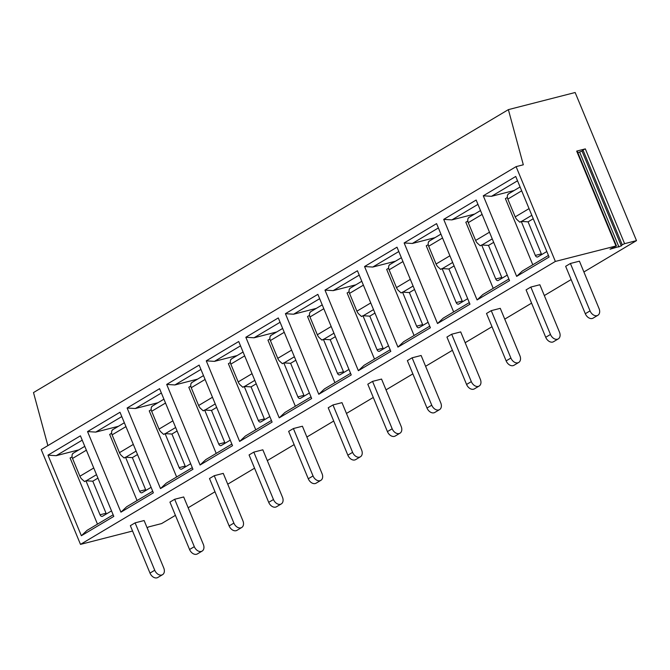 <?xml version="1.0" encoding="UTF-8"?>
<svg xmlns="http://www.w3.org/2000/svg" width="670" height="670" viewBox="0 0 670 670"><rect width="100%" height="100%" fill="white"/><g stroke="black" fill="none" stroke-linecap="round" stroke-linejoin="round"><path stroke-width="1" d="M147.149 527.868L148.522 526.938L161.621 523.572L175.414 515.356M577.841 152.685L582.046 151.119L582.967 149.971L585.329 148.882L624.591 243.679L636.5 240.631L575.145 92.51L508.379 109.629L33.5 392.57L47.863 445.625M508.379 109.629L523.312 164.786L516.101 166.637L41.222 449.578L80.492 544.383L132.568 531.025M585.329 148.882L576.686 151.102L577.172 151.068L616.442 245.865L610.027 249.198L621.308 245.923L622.229 244.768L582.967 149.971M624.591 243.679L622.229 244.768M188.161 507.76L214.986 491.78M227.741 484.184L254.566 468.196M267.313 460.6L294.138 444.62M306.885 437.024L333.71 421.036M346.457 413.449L373.282 397.461M386.029 389.865L412.854 373.885M425.601 366.289L452.426 350.301M465.173 342.705L491.998 326.726M504.753 319.129L531.578 303.15M544.325 295.554L571.15 279.566M583.897 271.97L636.5 240.631M80.492 544.383L555.363 261.434L616.442 245.865M144.117 520.54L135.106 522.851L130.357 525.682L149.988 573.085A6.482 4.556 -120.8 0 0 157.81 577.49L162.559 574.667A6.482 4.556 59.2 0 0 163.748 567.942L144.117 520.54M183.689 496.964L174.677 499.276L169.929 502.106L189.56 549.5A6.482 4.556 -120.8 0 0 197.382 553.914L202.139 551.083A6.482 4.556 59.2 0 0 203.328 544.358L183.689 496.964M223.261 473.38L214.249 475.7L209.501 478.522L229.132 525.925A6.482 4.556 -120.8 0 0 236.962 530.339L241.711 527.508A6.482 4.556 59.2 0 0 242.9 520.783L223.261 473.38M262.841 449.805L253.821 452.116L249.072 454.947L268.703 502.349A6.482 4.556 -120.8 0 0 276.534 506.755L281.283 503.924A6.482 4.556 59.2 0 0 282.472 497.207L262.841 449.805M302.413 426.229L293.393 428.54L288.644 431.371L308.284 478.765A6.482 4.556 -120.8 0 0 316.106 483.179L320.855 480.348A6.482 4.556 59.2 0 0 322.044 473.623L302.413 426.229M341.985 402.645L332.973 404.956L328.225 407.787L347.856 455.19A6.482 4.556 -120.8 0 0 355.678 459.603L360.427 456.772A6.482 4.556 59.2 0 0 361.616 450.047L341.985 402.645M381.557 379.069L372.545 381.381L367.797 384.212L387.428 431.606A6.482 4.556 -120.8 0 0 395.25 436.019L399.998 433.189A6.482 4.556 59.2 0 0 401.188 426.472L381.557 379.069M421.128 355.494L412.117 357.805L407.368 360.628L426.999 408.03A6.482 4.556 -120.8 0 0 434.822 412.444L439.57 409.613A6.482 4.556 59.2 0 0 440.76 402.888L421.128 355.494M460.7 331.91L451.689 334.221L446.94 337.052L466.571 384.454A6.482 4.556 -120.8 0 0 474.402 388.86L479.151 386.037A6.482 4.556 59.2 0 0 480.34 379.312L460.7 331.91M500.272 308.334L491.261 310.646L486.512 313.476L506.143 360.87A6.482 4.556 -120.8 0 0 513.974 365.284L518.722 362.453A6.482 4.556 59.2 0 0 519.912 355.728L500.272 308.334M539.853 284.75L530.833 287.062L526.084 289.892L545.723 337.295A6.482 4.556 -120.8 0 0 553.546 341.708L558.294 338.878A6.482 4.556 59.2 0 0 559.483 332.153L539.853 284.75M579.424 261.174L570.405 263.486L565.656 266.317L585.295 313.719A6.482 4.556 -120.8 0 0 593.118 318.124L597.866 315.294A6.482 4.556 59.2 0 0 599.055 308.577L579.424 261.174M516.101 166.637L555.363 261.434M81.355 535.74L47.972 455.165L80.425 435.827L113.799 516.403L81.355 535.74L87.092 530.339L113.146 514.811M120.927 512.165L87.544 431.581L119.997 412.251L153.371 492.827L120.927 512.165L126.664 506.755L152.718 491.236M160.498 488.581L127.124 408.005L159.569 388.667L192.952 469.251L160.498 488.581L166.235 483.179L192.29 467.66M200.07 465.005L166.696 384.429L199.141 365.091L232.523 445.667L200.07 465.005L205.807 459.603L231.862 444.076M239.642 441.421L206.268 360.845L238.721 341.516L272.095 422.092L239.642 441.421L245.379 436.019L271.434 420.5M279.214 417.846L245.84 337.27L278.293 317.932L311.667 398.508L279.214 417.846L284.959 412.444L311.006 396.916M318.786 394.27L285.412 313.686L317.865 294.356L351.239 374.932L318.786 394.27L324.531 388.86L350.578 373.341M358.366 370.686L324.984 290.11L357.437 270.772L390.811 351.356L358.366 370.686L364.103 365.284L390.158 349.765M397.938 347.11L364.555 266.534L397.009 247.197L430.383 327.772L397.938 347.11L403.675 341.708L429.73 326.181M437.51 323.535L404.136 242.95L436.58 223.621L469.963 304.197L437.51 323.535L443.247 318.124L469.302 302.606M477.082 299.951L443.707 219.375L476.152 200.037L509.535 280.621L477.082 299.951L482.819 294.549L508.873 279.022M516.654 276.375L483.279 195.791L515.732 176.461L549.107 257.037L516.654 276.375L522.399 270.965L548.445 255.446M97.485 524.141L70.099 458.012L72.084 456.831M78.851 449.863L56.171 455.684L47.972 455.165M111.522 510.892L102.594 516.21A2.596 1.801 75.6 0 1 102.259 516.352A2.596 1.801 75.6 0 1 100.031 514.786L85.936 480.767A6.482 4.556 59.2 0 0 86.237 480.792L92.778 481.202L97.946 478.12M73.172 453.372L72.193 454.386L72.033 455.801A5.184 3.643 59.2 0 0 72.528 458.447L79.898 476.244A6.482 4.556 59.2 0 0 81.606 478.924L84.554 481.588L85.936 480.767M82.217 440.156L56.171 455.684M106.43 513.932A2.596 1.801 -104.4 0 1 106.044 513.245L92.778 481.202M137.065 500.565L109.671 434.428L111.656 433.247M118.423 426.288L95.743 432.1L87.544 431.581M151.093 487.316L142.166 492.634A2.596 1.801 75.6 0 1 141.831 492.777A2.596 1.801 75.6 0 1 139.603 491.211L125.508 457.183A6.482 4.556 59.2 0 0 125.809 457.216L132.35 457.627L137.517 454.545M112.744 429.797L111.773 430.802L111.605 432.225A5.184 3.643 59.2 0 0 112.099 434.864L119.469 452.66A6.482 4.556 59.2 0 0 121.186 455.34L124.126 458.012L125.508 457.183M121.789 416.581L95.743 432.1M146.001 490.348A2.596 1.801 -104.4 0 1 145.616 489.661L132.35 457.627M176.637 476.981L149.243 410.852L151.227 409.672M157.994 402.712L135.315 408.524L127.124 408.005M190.665 463.741L181.738 469.059A2.596 1.801 75.6 0 1 181.403 469.193A2.596 1.801 75.6 0 1 179.175 467.627L165.08 433.607A6.482 4.556 59.2 0 0 165.381 433.632L171.922 434.043L177.089 430.969M152.316 406.221L151.345 407.226L151.177 408.65A5.184 3.643 59.2 0 0 151.671 411.288L159.041 429.085A6.482 4.556 59.2 0 0 160.758 431.765L163.698 434.428L165.08 433.607M161.37 393.005L135.315 408.524M185.573 466.772A2.596 1.801 -104.4 0 1 185.188 466.086L171.922 434.043M216.209 453.406L188.814 387.277L190.799 386.088M197.575 379.128L174.887 384.949L166.696 384.429M230.237 440.156L221.309 445.475A2.596 1.801 75.6 0 1 220.974 445.617A2.596 1.801 75.6 0 1 218.747 444.051L204.652 410.023A6.482 4.556 59.2 0 0 204.953 410.057L211.494 410.467L216.661 407.385M191.888 382.637L190.917 383.65L190.749 385.066A5.184 3.643 59.2 0 0 191.243 387.712L198.621 405.509A6.482 4.556 59.2 0 0 200.33 408.189L203.27 410.852L204.652 410.023M200.941 369.421L174.887 384.949M225.145 443.188A2.596 1.801 -104.4 0 1 224.768 442.51L211.494 410.467M255.781 429.822L228.386 363.693L230.371 362.512M237.147 355.552L214.459 361.365L206.268 360.845M269.809 416.581L260.881 421.899A2.596 1.801 75.6 0 1 260.546 422.041A2.596 1.801 75.6 0 1 258.319 420.467L244.232 386.448A6.482 4.556 59.2 0 0 244.533 386.481L251.066 386.892L256.233 383.81M231.46 359.061L230.488 360.066L230.329 361.49A5.184 3.643 59.2 0 0 230.823 364.128L238.193 381.925A6.482 4.556 59.2 0 0 239.902 384.605L242.841 387.277L244.232 386.448M240.513 345.846L214.459 361.365M264.717 419.613A2.596 1.801 -104.4 0 1 264.34 418.926L251.066 386.892M295.353 406.246L267.958 340.117L269.943 338.936M276.718 331.968L254.03 337.789L245.84 337.27M309.381 392.997L300.462 398.315A2.596 1.801 75.6 0 1 300.118 398.457A2.596 1.801 75.6 0 1 297.89 396.891L283.804 362.872A6.482 4.556 59.2 0 0 284.105 362.897L290.638 363.308L295.813 360.226M271.04 335.477L270.06 336.491L269.901 337.915A5.184 3.643 59.2 0 0 270.395 340.553L277.765 358.349A6.482 4.556 59.2 0 0 279.474 361.029L282.413 363.693L283.804 362.872M280.085 322.27L254.03 337.789M304.289 396.037A2.596 1.801 -104.4 0 1 303.912 395.35L290.638 363.308M334.925 382.671L307.538 316.533L309.523 315.352M316.29 308.393L293.611 314.213L285.412 313.686M348.961 369.421L340.033 374.739A2.596 1.801 75.6 0 1 339.69 374.882A2.596 1.801 75.6 0 1 337.471 373.316L323.375 339.288A6.482 4.556 59.2 0 0 323.677 339.322L330.209 339.732L335.385 336.65M310.612 311.902L309.632 312.907L309.473 314.331A5.184 3.643 59.2 0 0 309.967 316.969L317.337 334.766A6.482 4.556 59.2 0 0 319.046 337.446L321.985 340.117L323.375 339.288M319.657 298.686L293.611 314.213M343.861 372.453A2.596 1.801 -104.4 0 1 343.484 371.766L330.209 339.732M374.497 359.087L347.11 292.958L349.095 291.777M355.862 284.817L333.183 290.629L324.984 290.11M388.533 345.846L379.605 351.164A2.596 1.801 75.6 0 1 379.27 351.298A2.596 1.801 75.6 0 1 377.043 349.732L362.947 315.712A6.482 4.556 59.2 0 0 363.249 315.738L369.79 316.148L374.957 313.074M350.184 288.326L349.204 289.331L349.045 290.755A5.184 3.643 59.2 0 0 349.539 293.393L356.909 311.19A6.482 4.556 59.2 0 0 358.618 313.87L361.566 316.533L362.947 315.712M359.229 275.11L333.183 290.629M383.441 348.877A2.596 1.801 -104.4 0 1 383.056 348.191L369.79 316.148M414.077 335.511L386.682 269.382L388.667 268.193M395.434 261.233L372.755 267.054L364.555 266.534M428.105 322.262L419.177 327.58A2.596 1.801 75.6 0 1 418.842 327.722A2.596 1.801 75.6 0 1 416.614 326.156L402.519 292.128A6.482 4.556 59.2 0 0 402.821 292.162L409.362 292.572L414.529 289.49M389.756 264.742L388.784 265.755L388.617 267.171A5.184 3.643 59.2 0 0 389.111 269.817L396.481 287.614A6.482 4.556 59.2 0 0 398.198 290.294L401.137 292.958L402.519 292.128M398.801 251.526L372.755 267.054M423.013 325.302A2.596 1.801 -104.4 0 1 422.628 324.615L409.362 292.572M453.649 311.935L426.254 245.798L428.239 244.617M435.006 237.657L412.326 243.47L404.136 242.95M467.677 298.686L458.749 304.004A2.596 1.801 75.6 0 1 458.414 304.147A2.596 1.801 75.6 0 1 456.186 302.58L442.091 268.553A6.482 4.556 59.2 0 0 442.393 268.586L448.933 268.997L454.101 265.915M429.328 241.166L428.356 242.172L428.189 243.595A5.184 3.643 59.2 0 0 428.683 246.233L436.053 264.03A6.482 4.556 59.2 0 0 437.77 266.71L440.709 269.382L442.091 268.553M438.381 227.951L412.326 243.47M462.585 301.718A2.596 1.801 -104.4 0 1 462.208 301.031L448.933 268.997M493.22 288.351L465.826 222.222L467.811 221.041M474.586 214.073L451.898 219.894L443.707 219.375M507.249 275.102L498.321 280.42A2.596 1.801 75.6 0 1 497.986 280.562A2.596 1.801 75.6 0 1 495.758 278.996L481.663 244.977A6.482 4.556 59.2 0 0 481.965 245.002L488.505 245.413L493.673 242.339M468.899 217.591L467.928 218.596L467.769 220.02A5.184 3.643 59.2 0 0 468.255 222.658L475.633 240.455A6.482 4.556 59.2 0 0 477.342 243.135L480.281 245.798L481.663 244.977M477.953 204.375L451.898 219.894M502.157 278.142A2.596 1.801 -104.4 0 1 501.78 277.455L488.505 245.413M532.792 264.776L505.398 198.638L507.383 197.457M514.158 190.498L491.47 196.318L483.279 195.791M546.82 251.526L537.893 256.845A2.596 1.801 75.6 0 1 537.558 256.987A2.596 1.801 75.6 0 1 535.33 255.421L521.243 221.393A6.482 4.556 59.2 0 0 521.545 221.427L528.077 221.837L533.245 218.755M508.471 194.007L507.5 195.02L507.341 196.436A5.184 3.643 59.2 0 0 507.835 199.082L515.205 216.879A6.482 4.556 59.2 0 0 516.913 219.559L519.853 222.222L521.243 221.393M517.525 180.791L491.47 196.318M541.729 254.558A2.596 1.801 -104.4 0 1 541.352 253.871L528.077 221.837M135.106 522.851L154.737 570.254A6.482 4.556 59.2 0 0 162.559 574.667M174.677 499.276L194.308 546.678A6.482 4.556 59.2 0 0 202.139 551.083M214.249 475.7L233.88 523.094A6.482 4.556 59.2 0 0 241.711 527.508M253.821 452.116L273.46 499.519A6.482 4.556 59.2 0 0 281.283 503.924M293.393 428.54L313.032 475.935A6.482 4.556 59.2 0 0 320.855 480.348M332.973 404.956L352.604 452.359A6.482 4.556 59.2 0 0 360.427 456.772M372.545 381.381L392.176 428.783A6.482 4.556 59.2 0 0 399.998 433.189M412.117 357.805L431.748 405.199A6.482 4.556 59.2 0 0 439.57 409.613M451.689 334.221L471.32 381.624A6.482 4.556 59.2 0 0 479.151 386.037M491.261 310.646L510.892 358.04A6.482 4.556 59.2 0 0 518.722 362.453M530.833 287.062L550.472 334.464A6.482 4.556 59.2 0 0 558.294 338.878M570.405 263.486L590.044 310.888A6.482 4.556 59.2 0 0 597.866 315.294M618.946 247.012L579.684 152.207M576.686 151.102L615.956 245.898M621.308 245.923L582.046 151.119M106.044 513.245L100.031 514.786M86.237 480.792L96.513 474.67M79.898 476.244L93.75 467.987M72.528 458.447L86.371 450.19M145.616 489.661L139.603 491.211M125.809 457.216L136.085 451.094M119.469 452.66L133.322 444.411M112.099 434.864L125.952 426.614M185.188 466.086L179.175 467.627M165.381 433.632L175.657 427.51M159.041 429.085L172.893 420.835M151.671 411.288L165.523 403.038M224.768 442.51L218.747 444.051M204.953 410.057L215.229 403.935M198.621 405.509L212.465 397.251M191.243 387.712L205.095 379.454M264.34 418.926L258.319 420.467M244.533 386.481L254.809 380.351M238.193 381.925L252.037 373.676M230.823 364.128L244.667 355.879M303.912 395.35L297.89 396.891M284.105 362.897L294.381 356.775M277.765 358.349L291.609 350.1M270.395 340.553L284.239 332.303M343.484 371.766L337.471 373.316M323.677 339.322L333.953 333.199M317.337 334.766L331.189 326.516M309.967 316.969L323.811 308.719M383.056 348.191L377.043 349.732M363.249 315.738L373.525 309.615M356.909 311.19L370.761 302.941M349.539 293.393L363.391 285.144M422.628 324.615L416.614 326.156M402.821 292.162L413.097 286.04M396.481 287.614L410.333 279.356M389.111 269.817L402.963 261.56M462.208 301.031L456.186 302.58M442.393 268.586L452.669 262.464M436.053 264.03L449.905 255.781M428.683 246.233L442.535 237.984M501.78 277.455L495.758 278.996M481.965 245.002L492.241 238.88M475.633 240.455L489.477 232.205M468.255 222.658L482.107 214.408M541.352 253.871L535.33 255.421M521.545 221.427L531.821 215.304M515.205 216.879L529.049 208.621M507.835 199.082L521.679 190.824M154.737 570.254L149.988 573.085M194.308 546.678L189.56 549.5M233.88 523.094L229.132 525.925M273.46 499.519L268.703 502.349M313.032 475.935L308.284 478.765M352.604 452.359L347.856 455.19M392.176 428.783L387.428 431.606M431.748 405.199L426.999 408.03M471.32 381.624L466.571 384.454M510.892 358.04L506.143 360.87M550.472 334.464L545.723 337.295M590.044 310.888L585.295 313.719M72.729 453.515L84.78 446.337M112.309 429.931L124.352 422.753M151.881 406.355L163.924 399.178M191.452 382.779L203.496 375.602M231.024 359.195L243.068 352.018M270.596 335.62L282.639 328.442M310.168 312.036L322.22 304.858M349.74 288.46L361.792 281.283M389.32 264.885L401.364 257.707M428.892 241.3L440.935 234.123M468.464 217.725L480.507 210.548M508.036 194.141L520.079 186.972"/></g></svg>
